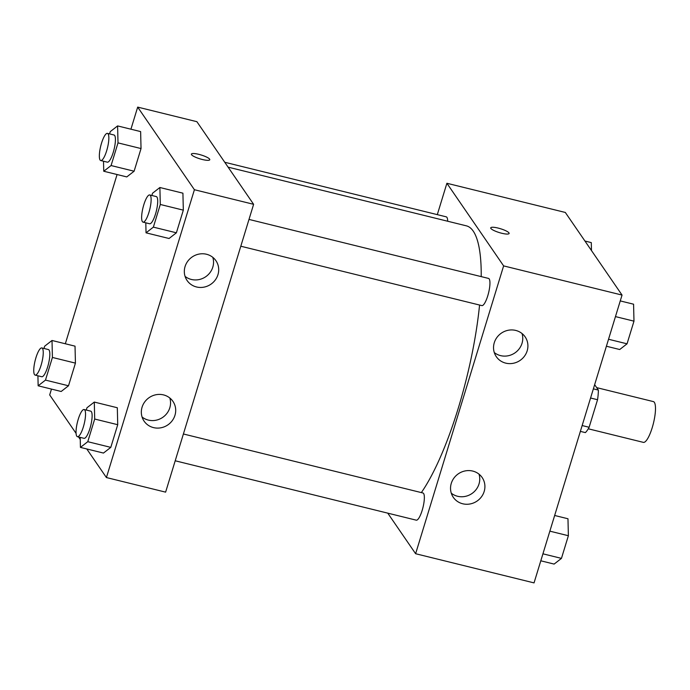 <?xml version="1.0" encoding="UTF-8"?>
<svg xmlns="http://www.w3.org/2000/svg" width="690" height="690" viewBox="0 0 690 690"><rect width="100%" height="100%" fill="white"/><g stroke="black" fill="none" stroke-linecap="round" stroke-linejoin="round"><path stroke-width="1.03" d="M588.268 428.792L643.339 442.359A20.985 5.227 -76.2 0 0 653.439 423.229A20.985 5.227 -76.2 0 0 653.378 401.597L596.678 387.633M594.642 384.666L598.368 390.083A27.091 6.745 -76.2 0 1 597.549 399.726L589.131 427.265A27.091 6.745 -76.2 0 1 585.361 432.604L580.368 431.379M582.144 425.549L589.131 427.265M590.571 398.009L597.549 399.726M593.366 388.858L598.368 390.083M437.305 214.633L446.896 183.273L565.317 212.451L622.044 295.07L534.043 582.895L415.622 553.725L387.754 513.144M509.125 233.479A9.617 2.018 17 0 0 498.154 228.088A9.617 2.018 -163 0 1 509.125 233.47A9.617 2.018 -163 0 1 499.336 232.59A9.617 2.018 -163 0 1 490.728 227.847A9.617 2.018 -163 0 1 498.154 228.079A9.617 2.018 17 0 0 490.728 227.855M446.896 183.273L503.622 265.892L622.044 295.07M494.273 342.732A17.492 16.534 -34.5 0 1 508.323 330.243A17.492 16.534 -34.5 0 1 525.142 336.884A17.492 16.534 -34.5 0 1 520.087 360.413A17.492 16.534 -34.5 0 1 496.308 356.678A17.492 16.534 -34.5 0 1 494.273 342.732M451.277 483.371A17.492 16.534 -34.5 0 1 465.319 470.891A17.492 16.534 -34.5 0 1 482.146 477.523A17.492 16.534 -34.5 0 1 477.083 501.052A17.492 16.534 -34.5 0 1 453.304 497.326A17.492 16.534 -34.5 0 1 451.277 483.371M503.622 265.892L415.622 553.725M494.282 352.538A17.492 16.534 145.5 0 0 514.93 352.901A17.492 16.534 145.5 0 0 522.011 333.512M451.286 493.186A17.492 16.534 145.5 0 0 471.925 493.548A17.492 16.534 145.5 0 0 479.007 474.151M240.81 246.218L481.853 305.601A13.99 3.485 -76.2 0 0 488.58 292.845A13.99 3.485 -76.2 0 0 488.546 278.424L249.004 219.42M175.208 460.782L416.251 520.165A13.99 3.485 -76.2 0 0 422.987 507.409A13.99 3.485 -76.2 0 0 422.944 492.988L183.402 433.984M447.672 221.231A13.99 3.485 -76.2 0 0 446.257 216.841L224.759 162.271M421.349 492.591A146.918 36.587 -76.2 0 0 479.567 305.032M481.215 276.621A146.918 36.587 -76.2 0 0 466.397 225.846L228.105 167.144M165.617 492.143L253.618 204.309L194.408 189.724L106.415 477.549L165.617 492.143M130.928 129.203L137.681 107.105L196.892 121.69L253.618 204.309M206.517 254.256A17.492 16.534 -34.5 0 1 215.936 260.708A17.492 16.534 -34.5 0 1 210.873 284.245A17.492 16.534 -34.5 0 1 187.094 280.511A17.492 16.534 -34.5 0 1 185.067 266.556A17.492 16.534 -34.5 0 1 206.517 254.256M153.516 427.61A17.492 16.534 -34.5 0 1 144.098 421.15A17.492 16.534 -34.5 0 1 142.071 407.204A17.492 16.534 -34.5 0 1 156.113 394.714A17.492 16.534 -34.5 0 1 172.931 401.356A17.492 16.534 -34.5 0 1 172.25 420.667A17.492 16.534 -34.5 0 1 153.516 427.61M75.029 346.156L75.434 363.121L75.029 346.156L52.009 340.481L52.414 357.446L45.48 380.104L38.148 385.805L37.916 375.791M68.508 385.779L75.434 363.121L68.508 385.779L61.177 391.48L68.508 385.779L45.48 380.104M140.631 131.592L141.036 148.557L140.631 131.592L117.602 125.916L118.007 142.882L111.081 165.548L103.75 171.241L103.509 161.227M134.11 171.215L141.036 148.557L134.11 171.215L126.779 176.916L134.11 171.215L111.081 165.548M182.919 193.183L183.324 210.148L182.919 193.183L159.89 187.508L160.296 204.473L153.37 227.131L146.038 232.832L145.797 222.818M176.39 232.806L183.324 210.148L176.39 232.806L169.059 238.499L176.39 232.806L153.37 227.131M106.415 477.549L86.776 448.957M80.247 439.444L78.548 436.968M76.073 433.363L49.689 394.93L51.474 389.091M137.681 107.105L194.408 189.724M65.326 343.767L117.076 174.527M103.466 453.063L110.797 447.37L117.723 424.704L117.317 407.747L117.723 424.704L110.797 447.37L103.466 453.063L80.437 447.396L80.195 437.374M185.075 276.371A17.492 16.534 145.5 0 0 205.715 276.733A17.492 16.534 145.5 0 0 212.796 257.336M142.08 417.019A17.492 16.534 145.5 0 0 162.719 417.372A17.492 16.534 145.5 0 0 169.8 397.983M209.631 159.149A9.617 2.018 -163 0 1 209.786 159.735A9.617 2.018 -163 0 1 199.996 158.855A9.617 2.018 -163 0 1 191.389 154.112A9.617 2.018 -163 0 1 199.988 154.646A9.617 2.018 -163 0 1 209.631 159.149M209.786 159.735A9.617 2.018 17 0 0 209.631 159.157A9.617 2.018 17 0 0 199.996 154.655A9.617 2.018 17 0 0 191.389 154.112M43.979 348.459L44.678 346.182L52.009 340.481M35.156 375.11L41.736 376.731A13.99 3.485 -76.2 0 0 48.464 363.975A13.99 3.485 -76.2 0 0 48.429 349.563L41.849 347.941A13.99 3.485 -76.2 0 0 35.501 359.214A13.99 3.485 -76.2 0 0 34.5 374.61A13.99 3.485 -76.2 0 0 35.156 375.11A13.99 3.485 -76.2 0 0 41.883 362.353A13.99 3.485 -76.2 0 0 41.849 347.941M52.414 357.446L75.434 363.121M38.148 385.805L61.177 391.48M109.572 133.903L110.271 131.618L117.602 125.916M100.749 160.546L107.33 162.167A13.99 3.485 -76.2 0 0 114.057 149.411A13.99 3.485 -76.2 0 0 114.022 134.999L107.442 133.377A13.99 3.485 -76.2 0 0 101.102 144.65A13.99 3.485 -76.2 0 0 100.102 160.046A13.99 3.485 -76.2 0 0 100.749 160.546A13.99 3.485 -76.2 0 0 107.485 147.798A13.99 3.485 -76.2 0 0 107.442 133.377M118.007 142.882L141.036 148.557M103.75 171.241L126.779 176.916M86.267 410.05L86.957 407.773L94.297 402.072L94.694 419.037L87.768 441.695L80.437 447.396M77.435 436.701L84.016 438.322A13.99 3.485 -76.2 0 0 90.752 425.566A13.99 3.485 -76.2 0 0 90.709 411.145L84.137 409.524A13.99 3.485 -76.2 0 0 77.789 420.805A13.99 3.485 -76.2 0 0 76.788 436.192A13.99 3.485 -76.2 0 0 77.435 436.701A13.99 3.485 -76.2 0 0 84.171 423.945A13.99 3.485 -76.2 0 0 84.137 409.524M94.297 402.072L117.317 407.747M94.694 419.037L117.723 424.704M87.768 441.695L110.797 447.37M151.86 195.486L152.559 193.209L159.89 187.508M143.037 222.137L149.618 223.758A13.99 3.485 -76.2 0 0 156.345 211.002A13.99 3.485 -76.2 0 0 156.311 196.581L149.73 194.959A13.99 3.485 -76.2 0 0 143.382 206.241A13.99 3.485 -76.2 0 0 142.382 221.628A13.99 3.485 -76.2 0 0 143.037 222.137A13.99 3.485 -76.2 0 0 149.764 209.381A13.99 3.485 -76.2 0 0 149.73 194.959M160.296 204.473L183.324 210.148M146.038 232.832L169.059 238.499M584.948 241.043L591.287 242.604L591.477 250.556M554.657 515.473L567.974 518.759L568.379 535.725L561.453 558.383L554.122 564.084L540.796 560.798M549.861 531.162L568.379 535.725M542.927 553.82L561.453 558.383M620.25 300.909L633.575 304.195L633.981 321.161L627.046 343.818L619.715 349.52L606.398 346.233M615.454 316.598L633.981 321.161M608.528 339.256L627.046 343.818"/></g></svg>
